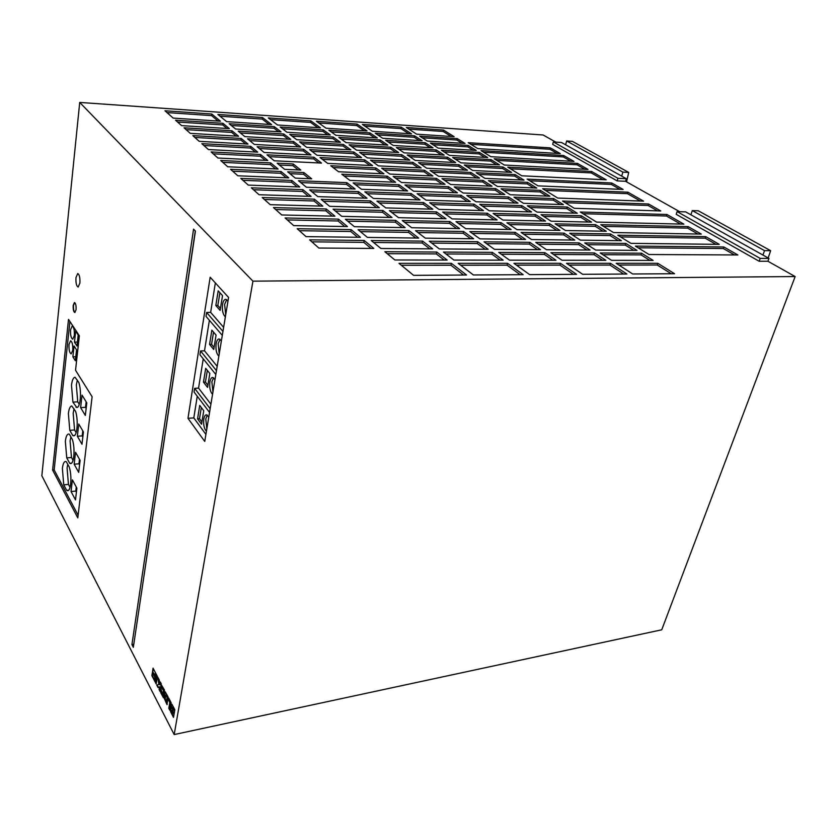<?xml version="1.0" encoding="UTF-8"?>
<svg xmlns="http://www.w3.org/2000/svg" width="837" height="837" viewBox="0 0 837 837"><rect width="100%" height="100%" fill="white"/><g stroke="black" fill="none" stroke-linecap="round" stroke-linejoin="round"><path stroke-width="1.26" d="M156.278 678.043L155.41 675.03L155.044 675.689L155.912 678.702L156.278 678.043M155.598 675.082L155.368 676.286M70.873 436.872L70.088 440.932L71.48 457.494L66.74 457.891L65.349 441.298C65.903 436.736 66.97 434.309 68.561 434.026L69.366 434.215L72.39 439.53C75.267 448.402 74.106 463.824 70.643 463.552L69.722 463.311L66.74 457.891M67.766 464.336L67.075 468.009L68.446 484.414L63.748 484.864L62.377 468.427C62.911 464.075 63.926 461.752 65.432 461.459L66.322 461.7L69.293 467.13C72.076 475.95 71.019 490.9 67.671 490.681L66.688 490.388L63.748 484.864M77.339 380.071L76.324 384.957L77.747 401.833L72.913 402.126L71.49 385.208C72.108 380.197 73.29 377.55 75.037 377.246L78.804 382.436C81.859 391.402 80.467 407.849 76.753 407.462L72.913 402.126M74.064 408.791L73.164 413.258L74.577 429.967L69.795 430.323L68.383 413.572C68.969 408.791 70.099 406.248 71.752 405.955L75.56 411.302C78.521 420.226 77.255 436.15 73.666 435.815L72.829 435.617L69.795 430.323M79.892 283.073C80.153 277.696 79.431 274.526 77.747 273.542L75.968 277.56C75.717 282.927 76.439 286.097 78.123 287.07L79.892 283.073M69 344.415L70.58 340.795C72.254 341.789 72.976 344.959 72.756 350.295L71.176 353.884C69.502 352.89 68.77 349.73 69 344.415M70.559 329.768L72.181 326.064C73.865 327.058 74.587 330.217 74.347 335.564L72.735 339.236C71.061 338.242 70.329 335.093 70.559 329.768M227.957 301.142L225.687 299.29C224.201 299.468 223.165 301.174 222.558 304.417C221.962 310.454 222.893 314.586 225.362 316.804M226.712 299.636L224.598 304.375L225.718 314.681M221.376 340.931L219.043 338.954C217.651 339.131 216.678 340.743 216.124 343.777C215.538 349.657 216.448 353.769 218.865 356.123M220.058 339.288L218.133 343.704L219.231 353.884M214.983 379.517L212.598 377.435C211.301 377.613 210.39 379.13 209.867 381.975C209.302 387.709 210.192 391.81 212.546 394.269M213.602 377.759L211.855 381.86L212.933 391.936M208.79 416.983L206.352 414.786C205.128 414.964 204.28 416.397 203.799 419.065C203.255 424.652 204.123 428.732 206.415 431.296M207.346 415.1L205.766 418.918L206.823 428.879M76.073 309.669C76.261 305.641 75.717 303.266 74.451 302.523L73.185 305.411C73.007 309.428 73.551 311.803 74.807 312.536L76.073 309.669M74.619 302.555L73.51 305.411C73.321 309.135 73.813 311.5 74.974 312.504M209.543 412.432L194.058 392.009L194.644 388.337L210.16 408.686M215.82 374.484L199.949 354.742L200.545 350.954L216.459 370.634M491.026 159.616L452.671 157.492L460.925 162.838L499.48 164.868L491.026 159.616L490.66 161.091L455.255 159.166M447.439 157.21L407.263 154.991L415.267 160.432L455.663 162.556L447.439 157.21L447.084 158.727L409.764 156.697M401.781 154.688L359.638 152.365L367.359 157.911L409.743 160.139L401.781 154.688L401.436 156.247L362.065 154.102M353.884 152.041L309.659 149.603L317.045 155.263L361.574 157.607L353.884 152.041L353.57 153.642L311.971 151.382M303.611 149.268L257.116 146.705L264.136 152.48L310.966 154.95L303.611 149.268L303.308 150.911L259.313 148.515M250.755 146.349L201.822 143.65L208.423 149.551L257.733 152.146L250.755 146.349L250.483 148.034L203.893 145.502M479.465 152.418L441.381 150.189L449.417 155.389L487.699 157.534L479.465 152.418L479.109 153.882L443.955 151.853M436.192 149.886L396.319 147.542L404.104 152.836L444.196 155.096L436.192 149.886L435.836 151.382L398.81 149.237M375.792 167.913L330.751 165.757L338.587 171.763L383.932 173.803L375.792 167.913L375.457 169.545L333.095 167.557M270.686 162.891L220.696 160.495L227.727 166.772L278.093 169.032L270.686 162.891L270.382 164.607L222.799 162.368M502.901 166.992L464.273 165.004L472.748 170.486L511.574 172.391L502.901 166.992L502.514 168.488L466.868 166.678M459 164.732L418.51 162.64L426.734 168.237L467.454 170.225L459 164.732L458.634 166.26L421.032 164.355M412.976 162.357L370.488 160.16L378.429 165.872L421.178 167.965L412.976 162.357L412.631 163.926L372.925 161.918M364.691 159.867L320.048 157.565L327.665 163.393L372.591 165.59L364.691 159.867L364.357 161.478L322.381 159.344M313.948 157.251L266.993 154.824L274.233 160.777L321.513 163.089L313.948 157.251L313.634 158.904L269.211 156.645M260.569 154.5L211.112 151.947L217.934 158.026L267.756 160.463L260.569 154.5L260.286 156.195L213.194 153.809M527.613 182.361L488.431 180.635L497.398 186.442L536.768 188.053L527.613 182.361L527.205 183.889L491.047 182.33M483.085 180.405L441.967 178.595L450.672 184.517L492.01 186.212L483.085 180.405L482.687 181.974L444.51 180.332M436.349 178.354L393.139 176.45L401.551 182.508L445.022 184.286L436.349 178.354L435.972 179.955L395.598 178.218M387.228 176.199L341.778 174.201L349.856 180.384L395.608 182.257L387.228 176.199L386.872 177.842L344.133 176M424.495 170.246L381.651 168.195L389.822 174.065L432.928 176.011L424.495 170.246L424.139 171.836L384.099 169.953M470.875 172.464L430.072 170.507L438.536 176.262L479.559 178.114L470.875 172.464L470.499 174.012L432.603 172.234M515.09 174.577L476.19 172.715L484.905 178.354L524.004 180.112L515.09 174.577L514.692 176.084L478.795 174.399M281.106 171.533L230.583 169.315L237.844 175.791L288.755 177.883L281.106 171.533L280.803 173.28L232.696 171.208M358.498 191.642L309.648 189.894L317.84 196.632L367.045 198.233L358.498 191.642L358.142 193.378L311.919 191.767M302.952 189.664L251.33 187.823L259.072 194.728L311.102 196.413L302.952 189.664L302.617 191.443L253.475 189.737M540.482 190.365L501.028 188.785L510.246 194.749L549.888 196.214L540.482 190.365L540.053 191.903L503.654 190.491M495.64 188.576L454.198 186.923L463.164 193.023L504.826 194.55L495.64 188.576L495.232 190.156L456.751 188.66M448.538 186.693L404.972 184.967L413.635 191.192L457.462 192.813L448.538 186.693L448.151 188.325L407.431 186.735M399.008 184.726L353.13 182.895L361.458 189.277L407.64 190.972L399.008 184.726L398.642 186.389L355.505 184.715M346.853 182.644L298.485 180.719L306.426 187.247L355.139 189.036L346.853 182.644L346.508 184.36L300.745 182.581M291.862 180.457L240.794 178.417L248.286 185.103L299.751 186.996L291.862 180.457L291.538 182.215L242.918 180.321M648.989 254.521L737.868 254.971L723.869 246.978L635.388 246.109L648.989 254.521M630.931 243.347L719.276 244.362L705.727 236.62L617.79 235.218L630.931 243.347M613.479 232.55L701.28 234.088L688.16 226.597L600.767 224.693L613.479 232.55M596.603 222.108L683.86 224.138L666.974 214.492L580.282 212.012L596.603 222.108M574.297 208.308L660.77 210.955L648.591 203.998L562.537 201.037L574.297 208.308M557.724 198.055L643.59 201.152L627.928 192.196L542.638 188.723L557.724 198.055M538.013 185.866L623.126 189.455L611.784 182.989L527.111 179.118L538.013 185.866M521.754 175.801L606.208 179.798L591.623 171.48L507.766 167.149L521.754 175.801M466.544 275.017L451.394 263.331L398.967 263.331L413.583 275.352L466.544 275.017M217.871 114.439L226.607 121.616L271.638 124.598L262.483 117.525L217.871 114.439M303.873 172.537L287.666 171.826L295.356 178.145L311.688 178.815L303.873 172.537L303.559 174.253L289.905 173.667M284.632 169.336L300.797 170.057L293.222 163.968L277.173 163.194L284.632 169.336M164.973 110.777L173.165 118.09L220.455 121.219L211.782 114.02L164.973 110.777M477.781 148.599L560.309 153.6L550.307 147.887L468.218 142.677L477.781 148.599M490.859 156.686L573.983 161.405L563.699 155.525L481.013 150.597L490.859 156.686M504.334 165.025L588.045 169.43L577.467 163.393L494.186 158.748L504.334 165.025M390.879 147.228L349.092 144.77L356.604 150.168L398.632 152.533L390.879 147.228L390.544 148.766L351.498 146.506M343.39 144.435L299.552 141.871L306.74 147.375L350.86 149.854L343.39 144.435L343.076 146.015L301.854 143.629M293.567 141.516L247.522 138.816L254.343 144.424L300.713 147.03L293.567 141.516L293.274 143.137L249.708 140.616M241.223 138.45L192.803 135.604L199.216 141.327L248.003 144.069L241.223 138.45L240.962 140.103L194.854 137.435M468.197 145.408L430.385 143.064L438.211 148.139L476.222 150.398L468.197 145.408L467.841 146.862L432.949 144.728M425.227 142.75L385.669 140.292L393.244 145.45L433.022 147.825L425.227 142.75L424.893 144.236L388.148 141.987M380.27 139.957L338.828 137.394L346.131 142.646L387.813 145.125L380.27 139.957L379.946 141.484L341.224 139.109M333.178 137.038L289.738 134.349L296.716 139.695L340.439 142.3L333.178 137.038L332.875 138.607L292.019 136.107M229.139 123.709L235.584 129.003L281.065 131.869L274.306 126.659L229.139 123.709M175.54 120.214L181.587 125.613L229.369 128.616L222.977 123.311L175.54 120.214M323.239 129.85L280.186 127.036L286.976 132.236L330.312 134.966L323.239 129.85L322.946 131.388L282.456 128.783M369.933 132.895L328.847 130.206L335.951 135.322L377.288 137.927L369.933 132.895L369.63 134.391L331.222 131.922M414.545 135.803L375.29 133.24L382.676 138.262L422.151 140.742L414.545 135.803L414.221 137.268L377.759 134.924M457.211 138.586L419.672 136.138L427.288 141.066L465.027 143.441L457.211 138.586L456.866 140.02L422.225 137.781M231.975 130.771L184.046 127.799L190.271 133.355L238.555 136.232L231.975 130.771L231.713 132.413L186.086 129.62M283.806 133.983L238.2 131.158L244.833 136.609L290.742 139.34L283.806 133.983L283.523 135.584L240.376 132.937M544.897 252.659L498.716 252.397L509.524 260.161L555.967 260.244L544.897 252.659L544.395 254.427L501.258 254.218M594.542 252.952L550.882 252.69L561.983 260.244L605.873 260.317L594.542 252.952L594.029 254.668L553.487 254.469M641.56 253.213L600.213 252.983L611.565 260.328L653.111 260.401L641.56 253.213L641.037 254.887L602.881 254.71M473.386 274.975L523.188 274.672L507.525 263.32L458.174 263.331L473.386 274.975M492.386 252.355L443.474 252.073L453.916 260.077L503.152 260.15L492.386 252.355L491.915 254.176L445.933 253.956M436.757 252.042L384.863 251.738L394.886 259.983L447.157 260.066L436.757 252.042L436.307 253.914L387.217 253.674M625.814 243.431L584.728 242.96L595.735 250.085L637.02 250.389L625.814 243.431L625.302 245.084L587.396 244.686M579.11 242.897L535.753 242.406L546.509 249.719L590.085 250.043L579.11 242.897L578.608 244.592L538.358 244.174M401.216 127.119L362.348 124.431L372.381 131.252L411.553 133.847L401.216 127.119L400.902 128.574L364.806 126.105M357.054 124.064L316.396 121.25L326.043 128.197L367.035 130.907L357.054 124.064L356.75 125.55L318.751 122.955M529.633 274.63L576.557 274.337L560.466 263.32L513.918 263.32L529.633 274.63M582.636 274.295L626.923 274.023L610.476 263.32L566.503 263.32L582.636 274.295M632.667 273.981L674.538 273.72L657.798 263.31L616.178 263.32L632.667 273.981M310.851 120.873L268.29 117.923L277.507 124.985L320.445 127.82L310.851 120.873L310.569 122.39L270.539 119.649M408.948 230.573L358.09 229.725L367.443 237.415L418.667 238.074L408.948 230.573L408.529 232.393L360.423 231.64M351.111 229.61L297.166 228.71L306.028 236.62L360.412 237.321L351.111 229.61L350.724 231.493L299.374 230.688M595.714 224.703L555.161 223.824L565.519 230.531L606.26 231.263L595.714 224.703L595.233 226.325L557.819 225.54M549.616 223.709L506.908 222.778L517.004 229.652L559.943 230.426L549.616 223.709L549.156 225.362L509.492 224.536M501.06 222.652L456.008 221.669L465.801 228.721L511.125 229.537L501.06 222.652L500.61 224.358L458.519 223.479M449.835 221.543L402.241 220.508L411.699 227.737L459.597 228.606L449.835 221.543L449.406 223.291L404.669 222.36M395.723 220.361L345.378 219.273L354.417 226.701L405.129 227.622L395.723 220.361L395.326 222.161L347.69 221.177M338.472 219.127L285.114 217.965L293.682 225.603L347.46 226.576L338.472 219.127L338.096 220.978L287.311 219.922M463.562 231.483L415.539 230.688L425.301 238.158L473.637 238.786L463.562 231.483L463.123 233.251L417.966 232.55M515.215 232.341L469.787 231.587L479.904 238.859L525.594 239.455L515.215 232.341L514.755 234.067L472.309 233.397M564.138 233.157L521.106 232.435L531.526 239.528L574.778 240.083L564.138 233.157L563.657 234.831L523.7 234.203M610.539 233.931L569.725 233.251L580.397 240.156L621.41 240.679L610.539 233.931L610.047 235.563L572.382 234.967M364.189 240.46L309.638 239.842L318.834 248.045L373.815 248.443L364.189 240.46L363.792 242.364L311.866 241.83M422.622 241.129L371.251 240.543L380.929 248.495L432.666 248.882L422.622 241.129L422.183 242.971L373.584 242.468M477.739 241.747L429.276 241.202L439.362 248.934L488.149 249.29L477.739 241.747L477.278 243.546L431.714 243.075M529.821 242.343L484.016 241.82L494.468 249.342L540.535 249.677L529.821 242.343L529.34 244.09L486.548 243.64M411.134 193.514L364.838 191.861L373.428 198.442L420.028 199.949L411.134 193.514L410.758 195.199L367.223 193.692M461.093 195.293L417.15 193.724L426.085 200.148L470.279 201.581L461.093 195.293L460.685 196.936L419.63 195.513M508.551 196.977L466.795 195.492L476.023 201.769L518.009 203.129L508.551 196.977L508.132 198.578L469.358 197.239M553.707 198.589L513.981 197.176L523.46 203.307L563.385 204.605L553.707 198.589L553.267 200.148L516.617 198.882M314.409 199.164L262.211 197.532L270.215 204.678L322.82 206.143L314.409 199.164L314.063 200.974L264.377 199.468M370.519 200.911L321.178 199.373L329.632 206.331L379.339 207.712L370.519 200.911L370.142 202.669L323.459 201.257M423.637 202.564L376.922 201.11L385.784 207.9L432.813 209.208L423.637 202.564L423.25 204.28L379.318 202.952M474.014 204.134L429.705 202.753L438.912 209.376L483.483 210.621L474.014 204.134L473.596 205.797L432.195 204.552M581.307 215.747L541.026 214.68L551.081 221.188L591.55 222.119L581.307 215.747L580.847 217.348L543.684 216.396M535.523 214.534L493.129 213.404L502.922 220.068L545.546 221.052L535.523 214.534L535.073 216.176L495.713 215.161M487.333 213.257L442.647 212.064L452.147 218.896L497.094 219.932L487.333 213.257L486.904 214.942L445.158 213.864M436.537 211.907L389.383 210.652L398.527 217.662L445.995 218.76L436.537 211.907L436.129 213.634L391.789 212.504M382.917 210.485L333.074 209.156L341.82 216.344L392.019 217.505L382.917 210.485L382.53 212.263L335.375 211.05M326.242 208.978L273.469 207.576L281.745 214.963L334.936 216.187L326.242 208.978L325.886 210.809L275.655 209.522M567.308 207.042L527.31 205.797L537.072 212.117L577.268 213.236L567.308 207.042L566.858 208.622L529.947 207.513M521.838 205.63L479.768 204.312L489.268 210.778L531.568 211.96L521.838 205.63L521.409 207.252L482.342 206.069M443.484 130.049L406.29 127.475L416.659 134.182L454.125 136.661L443.484 130.049L443.16 131.461L408.822 129.118M690.923 214.806L692.304 210.6L764.537 250.64L762.936 255.044L685.66 211.876L677.091 211.615L676.212 214.314L759.159 261.249L767.927 261.259L795.15 276.545L252.931 281.159L79.724 102.428L543.108 134.987L555.799 142.112M565.613 144.791L566.67 140.972L622.885 172.129L621.682 176.115L561.491 142.489L553.341 141.945L552.671 144.393L617.162 180.897L625.553 181.294L679.675 211.688M622.885 172.129L628.723 172.432L572.372 141.359L566.67 140.972M628.723 172.432L626.547 181.849M795.15 276.545L661.743 629.79L174.18 734.572L41.85 475.751L79.724 102.428M252.931 281.159L174.18 734.572M764.537 250.64L770.647 250.681L698.299 210.788L692.304 210.6M170.696 708.709L170.549 711.617L173.51 717.393L174.828 709.755L171.962 704.273L171.386 704.44L170.821 711.209L173.615 716.796M169.817 710.268L171.114 702.651L168.666 697.985L168.363 699.826L169.785 702.557L168.802 708.311L169.817 710.268M164.062 697.932L167.013 704.639L168.007 696.719L165.171 691.77L164.062 697.932L167.212 704.419M160.934 689.29L160.725 692.67L163.361 697.608L164.481 690.033L161.614 685.304L161.217 687.606L163.456 690.316L162.776 694.396L160.934 689.29M159.846 684.886L159.197 679.874L157.816 677.238L158.873 684.342L156.781 685.126L158.057 687.585L159.532 686.758L159.082 689.552L160.055 691.435L161.29 683.892L160.306 682.009L159.846 684.886L160.578 682.521M156.341 679.654L155.713 679.707L155.536 682.72L156.184 683.975L157.398 676.453L153.066 668.167L152.439 672.069L154.667 674.999L155.169 673.921L156.027 674.57L156.718 677.74L156.1 679.822M154.688 677.028L152.303 672.948L151.874 675.647L155.148 681.967L154.688 677.028M228.574 297.438L210.171 277.235L187.969 418.322L204.751 441.413L228.574 297.438M52.605 470.07L77.81 517.883L92.112 396.748L75.539 370.247L79.348 335.794L68.519 319.389L52.605 470.07L54.154 469.934L78.113 515.247M195.419 231.075L193.556 229.139L131.932 644.574L133.334 647.304L195.419 231.075M553.341 141.945L617.936 178.312L626.327 178.72L621.682 176.115M626.327 178.72L625.553 181.294M677.091 211.615L760.184 258.392L768.962 258.413L762.936 255.044M768.962 258.413L767.927 261.259M770.647 250.681L768.157 257.963M760.184 258.392L759.159 261.249M617.936 178.312L617.162 180.897M195.293 230.949L133.763 644.448M133.669 644.27L131.932 644.574M69.91 321.502L54.154 469.934M78.751 424.014L83.418 431.934L81.984 444.238L77.36 436.244L78.751 424.014M75.529 452.262L80.111 460.36L78.709 472.382L74.169 464.211L75.529 452.262M82.047 395.127L86.797 402.859L85.332 415.445L80.624 407.629L82.047 395.127M72.38 479.873L76.878 488.138L75.508 499.898L71.051 491.56L72.38 479.873M74.472 342.134L75.665 331.159L78.197 334.999L76.983 346.005L74.472 342.134L77.422 342.03M72.871 356.824L74.054 345.974L76.554 349.856L75.361 360.747L72.871 356.824L75.811 356.698M197.26 396.236L193.807 417.904L205.902 434.393M193.807 417.904L187.969 418.322M203.234 358.832L198.557 388.106L194.644 388.337M209.386 320.299L204.51 350.797L200.545 350.954M215.35 282.927L210.652 312.368L206.634 312.463L206.017 316.365L222.297 335.386M206.634 312.463L222.945 331.41M210.652 312.368L223.625 327.34M215.82 305.515L220.11 310.381L222.527 295.618L218.185 290.826L215.82 305.515L217.84 305.474L220.434 308.414M204.51 350.797L217.17 366.334M209.553 344.415L213.738 349.468L216.072 335.145L211.855 330.155L209.553 344.415L211.552 344.342L214.084 347.386M198.557 388.106L210.903 404.187M207.555 387.405L209.825 373.501L205.703 368.332L203.475 382.174L207.555 387.405M201.55 424.244L203.747 410.737L199.729 405.401L197.563 418.845L201.55 424.244M201.319 407.514L199.509 418.699L201.916 421.963M199.509 418.699L197.563 418.845M207.335 370.372L205.442 382.059L207.911 385.219M205.442 382.059L203.475 382.174M213.529 332.132L211.552 344.342M219.901 292.72L217.84 305.474M76.272 487.029L75.801 491.089L76.408 492.198M75.801 491.089L71.051 491.56M74.483 435.491L72.829 435.617M74.577 429.967L76.136 432.656M86.159 401.823L85.52 407.326L86.159 408.362M85.52 407.326L80.624 407.629M77.496 407.211L76.01 407.305M77.747 401.833L79.285 404.365M68.624 490.2L66.688 490.388M68.446 484.414L70.036 487.375M79.494 459.272L78.971 463.792L79.578 464.88M78.971 463.792L74.169 464.211M71.532 463.154L69.722 463.311M71.48 457.494L73.06 460.319M82.79 430.877L82.204 435.878L82.832 436.945M82.204 435.878L77.36 436.244M152.585 673.335L152.229 675.585L155.19 681.287M156.425 674.58L156.697 679.581M155.263 673.9L156.352 674.434M153.328 668.669L152.794 671.996L154.751 674.58M156.059 679.822L156.278 683.39M155.253 676.976L155.849 678.106L155.473 675.616L155.253 676.976M156.31 677.374L155.849 678.106M156.142 676.139L155.473 675.616M155.536 677.52L156.08 678.577M159.532 686.758L160.149 690.86M158.329 678.232L159.239 684.279L157.147 685.053L158.371 687.418M162.399 688.307L163.822 690.243L162.776 694.396M161.614 685.304L162.305 688.914M161.206 689.803L161.091 692.607L163.571 697.399M165.077 691.937L164.429 697.859M165.203 699.052L166.417 701.396L167.107 697.305L165.883 694.961L165.203 699.052M167.107 697.305L166.417 701.396M167.473 697.231L165.883 694.961M168.938 698.497L168.729 699.753L170.152 702.473L169.179 708.238L169.921 709.671M171.459 704.137L171.439 708.426M173.008 712.413L171.731 710.571L172.778 713.731L173.374 712.339L171.93 710.351M173.374 712.339L172.778 713.731M173.259 710.948L173.51 709.473L172.286 707.129L172.087 708.269L173.259 710.948L173.51 709.473M173.876 709.399L172.286 707.129M451.174 136.462L443.16 131.461M528.492 211.876L521.409 207.252M574.109 213.153L566.858 208.622M332.268 216.124L325.886 210.809M389.226 217.442L382.53 212.263M443.076 218.687L436.129 213.634M494.081 219.869L486.904 214.942M542.439 220.989L535.073 216.176M588.38 222.046L580.847 217.348M480.49 210.537L473.596 205.797M429.925 209.124L423.25 204.28M376.566 207.639L370.142 202.669M320.184 206.069L314.063 200.974M560.246 204.5L553.267 200.148M514.943 203.035L508.132 198.578M467.318 201.487L460.685 196.936M417.171 199.855L410.758 195.199M537.448 249.656L529.34 244.09M485.157 249.269L477.278 243.546M429.789 248.861L422.183 242.971M371.063 248.432L363.792 242.364M618.187 240.648L610.047 235.563M571.64 240.041L563.657 234.831M522.539 239.413L514.755 234.067M470.676 238.744L463.123 233.251M344.76 226.534L338.096 220.978M402.304 227.57L395.326 222.161M456.657 228.553L449.406 223.291M508.08 229.484L500.61 224.358M556.814 230.374L549.156 225.362M603.058 231.211L595.233 226.325M357.692 237.29L350.724 231.493M415.811 238.032L408.529 232.393M317.798 127.653L310.569 122.39M671.264 273.741L657.244 265.005L618.857 265.047M657.244 265.005L657.798 263.31M623.711 274.044L609.943 265.057L569.118 265.099M609.943 265.057L610.476 263.32M573.418 274.358L559.953 265.109L516.46 265.151M559.953 265.109L560.466 263.32M364.273 130.718L356.75 125.55M408.686 133.658L400.902 128.574M586.915 250.022L578.608 244.592M633.776 250.368L625.302 245.084M444.248 260.056L436.307 253.914M500.128 260.15L491.915 254.176M520.133 274.682L507.034 265.162L460.632 265.214M507.034 265.162L507.525 263.32M649.847 260.391L641.037 254.887M602.682 260.317L594.029 254.668M552.859 260.234L544.395 254.427M288.179 139.193L283.523 135.584M236.128 136.086L231.713 132.413M462.066 143.253L456.866 140.02M419.264 140.564L414.221 137.268M374.505 137.749L369.63 134.391M327.644 134.799L322.946 131.388M226.973 128.469L222.726 124.933L177.57 122.014M222.726 124.933L222.977 123.311M278.522 131.712L274.034 128.239L231.294 125.477M274.034 128.239L274.306 126.659M337.75 142.144L332.875 138.607M385.01 144.958L379.946 141.484M430.124 147.647L424.893 144.236M473.229 150.221L467.841 146.862M245.555 143.933L240.962 140.103M298.118 146.883L293.274 143.137M348.14 149.697L343.076 146.015M395.807 152.376L390.544 148.766M584.864 169.262L577.059 164.795L496.843 160.39M577.059 164.795L577.467 163.393M570.824 161.227L563.311 156.917L483.65 152.229M563.311 156.917L563.699 155.525M557.17 153.412L549.93 149.258L470.844 144.309M549.93 149.258L550.307 147.887M218.08 121.062L211.541 115.611L166.971 112.566M211.541 115.611L211.782 114.02M298.213 169.942L292.908 165.663L279.401 165.025M292.908 165.663L293.222 163.968M309.073 178.71L303.559 174.253M269.127 124.431L262.222 119.084L220.005 116.197M262.222 119.084L262.483 117.525M463.593 275.038L450.923 265.224L401.331 265.277M450.923 265.224L451.394 263.331M602.996 179.652L591.215 172.903L510.424 168.792M591.215 172.903L591.623 171.48M619.893 189.319L611.355 184.433L529.79 180.771M611.355 184.433L611.784 182.989M640.336 201.026L627.478 193.661L545.326 190.386M627.478 193.661L627.928 192.196M657.495 210.851L648.12 205.483L565.237 202.711M648.12 205.483L648.591 203.998M680.554 224.054L666.482 215.998L582.981 213.686M666.482 215.998L666.974 214.492M697.964 234.025L687.658 228.124L603.487 226.367M687.658 228.124L688.16 226.597M715.938 244.32L705.204 238.168L620.499 236.902M705.204 238.168L705.727 236.62M734.509 254.95L723.325 248.547L638.108 247.794M723.325 248.547L723.869 246.978M297.166 186.902L291.538 182.215M352.419 188.942L346.508 184.36M404.794 190.867L398.642 186.389M454.522 192.698L448.151 188.325M501.792 194.446L495.232 190.156M546.781 196.099L540.053 191.903M308.487 196.329L302.617 191.443M364.304 198.139L358.142 193.378M286.202 177.768L280.803 173.28M520.928 179.976L514.692 176.084M476.567 177.978L470.499 174.012M430.03 175.885L424.139 171.836M392.794 182.142L386.872 177.842M442.103 184.171L435.972 179.955M489.007 186.096L482.687 181.974M533.671 187.927L527.205 183.889M265.266 160.338L260.286 156.195M318.876 162.964L313.634 158.904M369.828 165.454L364.357 161.478M418.301 167.829L412.631 163.926M464.483 170.089L458.634 166.26M508.519 172.234L502.514 168.488M275.572 168.928L270.382 164.607M381.138 173.677L375.457 169.545M441.266 154.929L435.836 151.382M484.686 157.366L479.109 153.882M255.264 152.01L250.483 148.034M308.351 154.803L303.308 150.911M358.832 157.461L353.57 153.642M406.897 159.993L401.436 156.247M452.723 162.399L447.084 158.727M496.446 164.701L490.66 161.091"/></g></svg>
